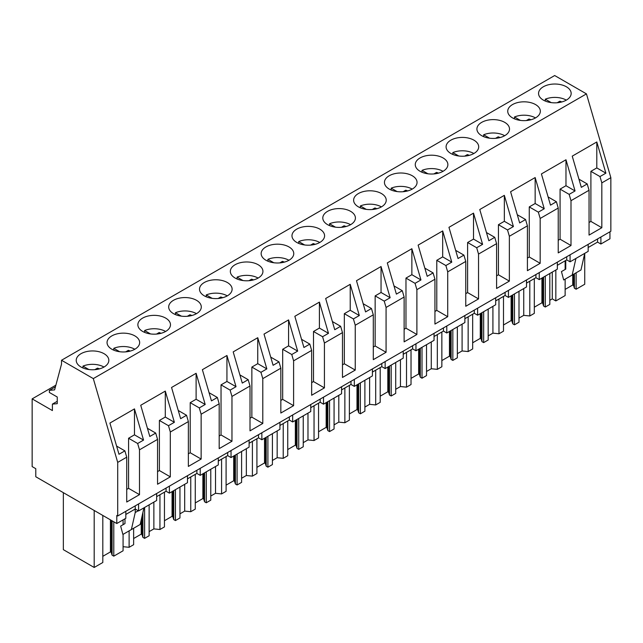 <?xml version="1.0" encoding="UTF-8"?>
<svg xmlns="http://www.w3.org/2000/svg" width="643" height="643" viewBox="0 0 643 643"><rect width="100%" height="100%" fill="white"/><g stroke="black" fill="none" stroke-linecap="round" stroke-linejoin="round"><path stroke-width="0.96" d="M600.9 237.018L600.9 244.019L609.942 238.802L609.942 231.793M117.701 515.991L610.85 231.271L610.85 177.677L586.456 93.886L554.676 75.536L61.527 360.249L61.527 364.107L54.615 389.891L49.358 390.357L49.358 392.463L57.251 397.012L57.251 403.675L52.396 404.109L52.396 410.564L32.15 398.877L32.15 466.593L35.791 468.699L35.791 476.752L116.793 523.523L116.793 515.461L117.701 515.991L117.701 462.389L93.307 378.598L61.527 360.249M156.651 493.502L156.651 500.503L138.575 510.944L135.231 509.015L125.827 514.448M125.827 511.298L125.827 518.298L116.793 523.523M600.9 244.019L597.564 242.098L588.16 247.523M588.16 244.372L588.16 251.373L570.076 261.814L566.74 259.893L557.336 265.318M557.336 262.167L557.336 269.168L539.252 279.609L535.916 277.688L526.513 283.113M526.513 279.962L526.513 286.963L508.436 297.404L505.101 295.483L495.689 300.908M495.689 297.757L495.689 304.758L477.612 315.199L474.277 313.27L464.873 318.703M464.873 315.552L464.873 322.553L446.789 332.994L443.453 331.065L434.049 336.498M434.049 333.347L434.049 340.348L415.965 350.789L412.629 348.86L403.225 354.293M403.225 351.142L403.225 358.143L385.149 368.584L381.805 366.655L372.401 372.088M372.401 368.937L372.401 375.938L354.325 386.379L350.99 384.45L341.586 389.883M341.586 386.732L341.586 393.733L323.501 404.174L320.166 402.245L310.762 407.678M310.762 404.527L310.762 411.528L292.678 421.969L289.342 420.04L279.938 425.473M279.938 422.322L279.938 429.323L261.862 439.764L258.518 437.835L249.114 443.268M249.114 440.117L249.114 447.118L231.038 457.559L227.702 455.63L218.299 461.063M218.299 457.912L218.299 464.913L200.214 475.354L196.879 473.425L187.475 478.858M187.475 475.707L187.475 482.708L169.39 493.149L166.055 491.22L156.651 496.653M55.877 385.173L32.15 398.877M57.251 401.304L52.396 404.109M55.427 386.861L49.358 390.357M586.456 93.886L93.307 378.598M566.387 100.091A16.3 9.412 0 0 0 571.161 93.436A16.3 9.412 0 0 0 561.098 84.739A16.3 9.412 0 0 0 543.327 86.781A16.3 9.412 0 0 0 538.553 93.436A16.3 9.412 0 0 0 548.616 102.133A16.3 9.412 0 0 0 566.387 100.091M204.289 282.518A16.3 9.412 0 0 0 199.515 289.173A16.3 9.412 0 0 0 209.578 297.87A16.3 9.412 0 0 0 227.349 295.836A16.3 9.412 0 0 0 232.123 289.173A16.3 9.412 0 0 0 222.052 280.485A16.3 9.412 0 0 0 204.289 282.518M173.465 300.313A16.3 9.412 0 0 0 168.691 306.968A16.3 9.412 0 0 0 178.754 315.665A16.3 9.412 0 0 0 196.525 313.631A16.3 9.412 0 0 0 201.299 306.968A16.3 9.412 0 0 0 191.236 298.28A16.3 9.412 0 0 0 173.465 300.313M389.224 175.756A16.3 9.412 0 0 0 384.442 182.411A16.3 9.412 0 0 0 394.513 191.1A16.3 9.412 0 0 0 412.276 189.066A16.3 9.412 0 0 0 417.05 182.411A16.3 9.412 0 0 0 406.987 173.714A16.3 9.412 0 0 0 389.224 175.756M473.923 153.476A16.3 9.412 0 0 0 478.697 146.821A16.3 9.412 0 0 0 468.634 138.124A16.3 9.412 0 0 0 450.864 140.166A16.3 9.412 0 0 0 446.089 146.821A16.3 9.412 0 0 0 456.152 155.518A16.3 9.412 0 0 0 473.923 153.476M443.099 171.271A16.3 9.412 0 0 0 447.874 164.616A16.3 9.412 0 0 0 437.811 155.919A16.3 9.412 0 0 0 420.04 157.961A16.3 9.412 0 0 0 415.265 164.616A16.3 9.412 0 0 0 425.328 173.313A16.3 9.412 0 0 0 443.099 171.271M512.511 104.576A16.3 9.412 0 0 0 507.737 111.231A16.3 9.412 0 0 0 517.8 119.928A16.3 9.412 0 0 0 535.563 117.886A16.3 9.412 0 0 0 540.337 111.231A16.3 9.412 0 0 0 530.274 102.534A16.3 9.412 0 0 0 512.511 104.576M504.739 135.681A16.3 9.412 0 0 0 509.513 129.026A16.3 9.412 0 0 0 499.45 120.329A16.3 9.412 0 0 0 481.687 122.371A16.3 9.412 0 0 0 476.913 129.026A16.3 9.412 0 0 0 486.976 137.723A16.3 9.412 0 0 0 504.739 135.681M319.812 242.451A16.3 9.412 0 0 0 324.586 235.796A16.3 9.412 0 0 0 314.523 227.1A16.3 9.412 0 0 0 296.753 229.133A16.3 9.412 0 0 0 291.978 235.796A16.3 9.412 0 0 0 302.041 244.485A16.3 9.412 0 0 0 319.812 242.451M350.636 224.656A16.3 9.412 0 0 0 355.41 218.001A16.3 9.412 0 0 0 345.347 209.305A16.3 9.412 0 0 0 327.576 211.338A16.3 9.412 0 0 0 322.802 218.001A16.3 9.412 0 0 0 332.865 226.69A16.3 9.412 0 0 0 350.636 224.656M381.452 206.861A16.3 9.412 0 0 0 386.226 200.206A16.3 9.412 0 0 0 376.163 191.51A16.3 9.412 0 0 0 358.4 193.543A16.3 9.412 0 0 0 353.626 200.206A16.3 9.412 0 0 0 363.689 208.895A16.3 9.412 0 0 0 381.452 206.861M288.988 260.246A16.3 9.412 0 0 0 293.763 253.591A16.3 9.412 0 0 0 283.7 244.895A16.3 9.412 0 0 0 265.937 246.928A16.3 9.412 0 0 0 261.154 253.591A16.3 9.412 0 0 0 271.225 262.28A16.3 9.412 0 0 0 288.988 260.246M134.877 349.213A16.3 9.412 0 0 0 139.652 342.558A16.3 9.412 0 0 0 129.589 333.862A16.3 9.412 0 0 0 111.826 335.903A16.3 9.412 0 0 0 107.051 342.558A16.3 9.412 0 0 0 117.114 351.255A16.3 9.412 0 0 0 134.877 349.213M165.701 331.418A16.3 9.412 0 0 0 170.475 324.763A16.3 9.412 0 0 0 160.412 316.075A16.3 9.412 0 0 0 142.642 318.108A16.3 9.412 0 0 0 137.867 324.763A16.3 9.412 0 0 0 147.93 333.46A16.3 9.412 0 0 0 165.701 331.418M258.164 278.041A16.3 9.412 0 0 0 262.939 271.378A16.3 9.412 0 0 0 252.876 262.69A16.3 9.412 0 0 0 235.113 264.723A16.3 9.412 0 0 0 230.339 271.378A16.3 9.412 0 0 0 240.402 280.075A16.3 9.412 0 0 0 258.164 278.041M81.002 353.698A16.3 9.412 0 0 0 76.228 360.353A16.3 9.412 0 0 0 86.291 369.05A16.3 9.412 0 0 0 104.053 367.008A16.3 9.412 0 0 0 108.836 360.353A16.3 9.412 0 0 0 98.765 351.657A16.3 9.412 0 0 0 81.002 353.698M610.85 177.677L601.824 182.885L601.824 227.726L589.052 235.097L589.052 190.256L571 200.68L571 245.522L558.228 252.892L558.228 208.051L540.176 218.475L540.176 263.317L527.413 270.687L527.413 225.846L509.36 236.27L509.36 281.112L496.589 288.482L496.589 243.641L478.537 254.065L478.537 298.907L465.765 306.277L465.765 261.436L447.713 271.86L447.713 316.702L434.941 324.072L434.941 279.231L416.889 289.655L416.889 334.497L404.125 341.867L404.125 297.026L386.073 307.45L386.073 352.292L373.302 359.662L373.302 314.821L355.249 325.245L355.249 370.079L342.478 377.457L342.478 332.616L324.426 343.041L324.426 387.874L311.654 395.252L311.654 350.411L302.628 355.619L293.602 360.836L293.602 405.669L280.838 413.047L280.838 368.206L271.812 373.414L262.786 378.631L262.786 423.464L250.014 430.842L250.014 386.001L240.988 391.209L231.962 396.426L231.962 441.259L219.191 448.637L219.191 403.796L210.165 409.004L201.138 414.221L201.138 459.054L188.367 466.432L188.367 421.591L179.341 426.799L170.315 432.016L170.315 476.849L157.551 484.227L157.551 439.386L139.499 449.811L137.658 443.493L128.576 438.253L134.467 434.845L143.55 440.085L137.658 443.493M157.551 439.386L155.71 433.069L149.811 436.476L140.729 405.275L165.291 391.089L174.374 422.29L168.482 425.698L159.392 420.458L165.291 417.05L174.374 422.29M170.315 432.016L168.482 425.698M188.367 421.591L186.534 415.274L180.635 418.681L171.552 387.48L196.115 373.294L205.197 404.495L199.298 407.903L190.215 402.663L196.115 399.255L205.197 404.495M201.138 414.221L199.298 407.903M219.191 403.796L217.35 397.478L211.459 400.886L202.376 369.685L226.939 355.499L236.021 386.7L230.122 390.108L221.039 384.868L226.939 381.46L236.021 386.7M231.962 396.426L230.122 390.108M250.014 386.001L248.174 379.683L242.274 383.091L233.192 351.89L257.755 337.704L266.845 368.905L260.945 372.313L251.863 367.073L257.755 363.665L266.845 368.905M262.786 378.631L260.945 372.313M280.838 368.206L278.998 361.888L273.098 365.296L264.016 334.095L288.578 319.909L297.661 351.11L291.769 354.518L282.687 349.278L288.578 345.87L297.661 351.11M293.602 360.836L291.769 354.518M311.654 350.411L309.822 344.093L303.922 347.501L294.84 316.3L319.402 302.114L328.485 333.315L322.585 336.723L313.503 331.483L319.402 328.075L328.485 333.315M324.426 343.041L322.585 336.723M342.478 332.616L340.637 326.298L334.746 329.706L325.663 298.505L350.226 284.319L359.308 315.52L353.409 318.928L344.326 313.688L350.226 310.28L359.308 315.52M355.249 325.245L353.409 318.928M373.302 314.821L371.461 308.503L365.562 311.911L356.479 280.71L381.05 266.524L390.132 297.725L384.233 301.133L375.15 295.893L381.05 292.485L390.132 297.725M386.073 307.45L384.233 301.133M404.125 297.026L402.285 290.708L396.385 294.116L387.303 262.915L411.866 248.728L420.948 279.938L415.056 283.338L405.974 278.097L411.866 274.69L420.948 279.938M416.889 289.655L415.056 283.338M434.941 279.231L433.109 272.913L427.209 276.321L418.127 245.12L442.689 230.933L451.772 262.143L445.872 265.543L436.79 260.302L442.689 256.895L451.772 262.143M447.713 271.86L445.872 265.543M465.765 261.436L463.925 255.118L458.033 258.526L448.951 227.325L473.513 213.138L482.596 244.348L476.696 247.748L467.614 242.507L473.513 239.1L482.596 244.348M478.537 254.065L476.696 247.748M496.589 243.641L494.748 237.323L488.849 240.731L479.766 209.53L504.337 195.351L513.419 226.553L507.52 229.953L498.438 224.712L504.337 221.305L513.419 226.553M509.36 236.27L507.52 229.953M527.413 225.846L525.572 219.528L519.673 222.936L510.59 191.735L535.153 177.556L544.235 208.758L538.344 212.158L529.261 206.917L535.153 203.509L544.235 208.758M540.176 218.475L538.344 212.158M558.228 208.051L556.396 201.733L550.496 205.141L541.414 173.94L565.977 159.761L575.059 190.963L569.159 194.363L560.077 189.122L565.977 185.714L575.059 190.963M571 200.68L569.159 194.363M589.052 190.256L587.212 183.938L581.32 187.346L572.238 156.145L596.8 141.966L605.883 173.168L599.983 176.568L590.901 171.327L596.8 167.919L605.883 173.168M601.824 182.885L599.983 176.568M139.499 449.811L139.499 494.644L126.727 502.022L126.727 457.181L117.701 462.389M126.727 457.181L124.887 450.864L118.987 454.271L109.905 423.07L134.467 408.884L143.55 440.085M570.076 261.814L570.076 254.813M597.564 242.098L597.564 238.939M555.841 270.036L555.841 300.932L552.281 298.874L549.813 300.297M552.281 298.874L552.281 272.093M555.841 300.932L565.141 295.571L565.141 279.126M565.141 269.473L565.141 260.817M565.76 260.455L565.76 269.112L561.452 271.595L563.686 279.97L580.975 269.988L584.728 253.358L584.736 284.254L576.12 289.229L576.12 272.793M572.174 275.067L575.935 258.438M601.824 227.726L590.901 221.417L590.901 171.327M596.8 141.966L596.8 167.919M590.901 221.417L589.052 222.486M587.212 183.938L578.933 179.164M123.078 534.349L123.078 550.786L113.787 556.155L112.083 555.166L111.239 552.401L110.419 551.927L102.808 556.324M102.808 515.445L102.808 562.496L94.191 567.464L63.352 549.661L63.352 492.667M576.12 289.229L574.416 288.249L573.572 285.484L572.744 285.002L565.141 289.398M534.317 307.193L541.928 302.797L542.748 303.279L543.592 306.044L545.296 307.024L549.813 304.412L549.813 273.516M518.997 318.092L523.74 315.359L529.8 315.97L534.317 313.366L534.317 278.612M503.493 324.988L511.105 320.592L511.924 321.074L512.768 323.839L514.472 324.819L518.997 322.207L518.997 291.311M488.174 335.887L492.916 333.154L498.976 333.765L503.493 331.161L503.493 296.407M472.669 342.783L480.281 338.387L481.109 338.869L481.953 341.634L483.657 342.615L488.174 340.002L488.174 309.106M457.35 353.682L462.092 350.949L468.152 351.56L472.669 348.956L472.669 314.202M441.854 360.578L449.457 356.182L450.285 356.664L451.129 359.429L452.833 360.41L457.35 357.797L457.35 326.901M426.526 371.477L431.268 368.744L437.328 369.355L441.854 366.751L441.854 331.997M411.03 378.373L418.641 373.977L419.461 374.459L420.305 377.224L422.009 378.205L426.526 375.592L426.526 344.696M395.71 389.272L400.452 386.539L406.513 387.15L411.03 384.546L411.03 349.792M380.206 396.168L387.817 391.772L388.637 392.254L389.481 395.019L391.185 396L395.71 393.387L395.71 362.491M364.886 407.067L369.629 404.334L375.689 404.945L380.206 402.341L380.206 367.587M349.382 413.963L356.994 409.567L357.821 410.049L358.665 412.814L360.369 413.795L364.886 411.182L364.886 380.286M334.063 424.862L338.805 422.13L344.865 422.74L349.382 420.136L349.382 385.382M318.558 431.758L326.17 427.362L326.998 427.844L327.842 430.601L329.546 431.59L334.063 428.977L334.063 398.081M303.239 442.657L307.981 439.916L314.041 440.535L318.558 437.931L318.558 403.177M287.743 449.553L295.346 445.157L296.174 445.639L297.018 448.396L298.722 449.385L303.239 446.772L303.239 415.876M272.415 460.452L277.165 457.712L283.225 458.33L287.743 455.726L287.743 420.972M256.919 467.348L264.53 462.952L265.35 463.434L266.194 466.191L267.898 467.18L272.415 464.567L272.415 433.671M241.599 478.247L246.341 475.507L252.402 476.125L256.919 473.521L256.919 438.759M226.095 485.144L233.706 480.747L234.534 481.229L235.378 483.986L237.082 484.975L241.599 482.363L241.599 451.458M210.775 496.042L215.518 493.302L221.578 493.92L226.095 491.316L226.095 456.554M195.271 502.939L202.883 498.542L203.71 499.016L204.554 501.781L206.258 502.77L210.775 500.158L210.775 469.253M179.952 513.837L184.694 511.097L190.754 511.715L195.271 509.111L195.271 474.349M164.455 520.734L172.059 516.337L172.887 516.811L173.731 519.576L175.435 520.565L179.952 517.953L179.952 487.048M149.128 531.632L153.87 528.892L159.938 529.51L164.455 526.906L164.455 492.144M133.631 538.529L141.243 534.132L142.063 534.606L142.907 537.371L144.611 538.36L149.128 535.748L149.128 504.843M123.078 546.695L129.114 547.306L133.631 544.701L133.631 528.257M574.416 288.249L574.416 273.773M573.572 285.484L573.572 274.264M572.744 285.002L572.744 274.738M138.269 510.767L135.231 512.519L135.231 505.864M138.575 510.944L138.575 503.935M94.191 567.464L94.191 510.47M113.787 556.155L113.787 521.786M123.078 524.688L123.078 519.89M124.975 518.797L124.975 523.595L120.667 526.087L122.893 534.454L140.182 524.479L143.944 507.841M131.381 529.559L135.231 512.519M139.499 494.644L128.576 488.342L128.576 438.253M128.576 488.342L126.727 489.411M124.887 450.864L116.608 446.081M134.467 408.884L134.467 434.845M112.083 555.166L112.083 520.806M111.239 552.401L111.239 520.316M110.419 551.927L110.419 519.841M566.74 259.893L566.74 256.734M523.74 315.359L523.74 288.57M529.8 315.97L529.8 281.216M545.296 307.024L545.296 276.12M539.252 279.609L539.252 272.608M543.592 306.044L543.592 277.109M571 245.522L560.077 239.212L560.077 189.122M560.077 239.212L558.228 240.281M556.396 201.733L548.117 196.959M542.748 303.279L542.748 277.591M541.928 302.797L541.928 278.065M565.977 159.761L565.977 185.714M535.916 277.688L535.916 274.529M492.916 333.154L492.916 306.365M498.976 333.765L498.976 299.011M514.472 324.819L514.472 293.915M508.436 297.404L508.436 290.403M512.768 323.839L512.768 294.904M540.176 263.317L529.261 257.007L529.261 206.917M529.261 257.007L527.413 258.076M525.572 219.528L517.293 214.754M511.924 321.074L511.924 295.386M511.105 320.592L511.105 295.86M535.153 177.556L535.153 203.509M505.101 295.483L505.101 292.324M462.092 350.949L462.092 324.16M468.152 351.56L468.152 316.806M483.657 342.615L483.657 311.71M477.612 315.199L477.612 308.198M481.953 341.634L481.953 312.699M509.36 281.112L498.438 274.802L498.438 224.712M498.438 274.802L496.589 275.871M494.748 237.323L486.47 232.549M481.109 338.869L481.109 313.181M480.281 338.387L480.281 313.655M504.337 195.351L504.337 221.305M474.277 313.27L474.277 310.119M431.268 368.744L431.268 341.955M437.328 369.355L437.328 334.601M452.833 360.41L452.833 329.505M446.789 332.994L446.789 325.993M451.129 359.429L451.129 330.494M478.537 298.907L467.614 292.597L467.614 242.507M467.614 292.597L465.765 293.666M463.925 255.118L455.646 250.344M450.285 356.664L450.285 330.976M449.457 356.182L449.457 331.45M473.513 213.138L473.513 239.1M443.453 331.065L443.453 327.914M400.452 386.539L400.452 359.75M406.513 387.15L406.513 352.396M422.009 378.205L422.009 347.3M415.965 350.789L415.965 343.78M420.305 377.224L420.305 348.289M447.713 316.702L436.79 310.392L436.79 260.302M436.79 310.392L434.941 311.461M433.109 272.913L424.83 268.139M419.461 374.459L419.461 348.771M418.641 373.977L418.641 349.245M442.689 230.933L442.689 256.895M412.629 348.86L412.629 345.709M369.629 404.334L369.629 377.545M375.689 404.945L375.689 370.191M391.185 396L391.185 365.095M385.149 368.584L385.149 361.575M389.481 395.019L389.481 366.084M416.889 334.497L405.974 328.187L405.974 278.097M405.974 328.187L404.125 329.256M402.285 290.708L394.006 285.934M388.637 392.254L388.637 366.566M387.817 391.772L387.817 367.04M411.866 248.728L411.866 274.69M381.805 366.655L381.805 363.504M338.805 422.13L338.805 395.341M344.865 422.74L344.865 387.986M360.369 413.795L360.369 382.89M354.325 386.379L354.325 379.37M358.665 412.814L358.665 383.879M386.073 352.292L375.15 345.982L375.15 295.893M375.15 345.982L373.302 347.051M371.461 308.503L363.182 303.729M357.821 410.049L357.821 384.361M356.994 409.567L356.994 384.835M381.05 266.524L381.05 292.485M350.99 384.45L350.99 381.299M307.981 439.916L307.981 413.136M314.041 440.535L314.041 405.781M329.546 431.59L329.546 400.685M323.501 404.174L323.501 397.165M327.842 430.601L327.842 401.666M355.249 370.079L344.326 363.777L344.326 313.688M344.326 363.777L342.478 364.846M340.637 326.298L332.359 321.524M326.998 427.844L326.998 402.156M326.17 427.362L326.17 402.631M350.226 284.319L350.226 310.28M320.166 402.245L320.166 399.094M277.165 457.712L277.165 430.931M283.225 458.33L283.225 423.576M298.722 449.385L298.722 418.48M292.678 421.969L292.678 414.96M297.018 448.396L297.018 419.461M324.426 387.874L313.503 381.572L313.503 331.483M313.503 381.572L311.654 382.641M309.822 344.093L301.535 339.319M296.174 445.639L296.174 419.951M295.346 445.157L295.346 420.426M319.402 302.114L319.402 328.075M289.342 420.04L289.342 416.889M246.341 475.507L246.341 448.726M252.402 476.125L252.402 441.371M267.898 467.18L267.898 436.275M261.862 439.764L261.862 432.755M266.194 466.191L266.194 437.256M293.602 405.669L282.687 399.367L282.687 349.278M282.687 399.367L280.838 400.436M278.998 361.888L270.719 357.114M265.35 463.434L265.35 437.746M264.53 462.952L264.53 438.221M288.578 319.909L288.578 345.87M258.518 437.835L258.518 434.684M215.518 493.302L215.518 466.521M221.578 493.92L221.578 459.166M237.082 484.975L237.082 454.071M231.038 457.559L231.038 450.55M235.378 483.986L235.378 455.051M262.786 423.464L251.863 417.162L251.863 367.073M251.863 417.162L250.014 418.231M248.174 379.683L239.895 374.909M234.534 481.229L234.534 455.541M233.706 480.747L233.706 456.016M257.755 337.704L257.755 363.665M227.702 455.63L227.702 452.479M184.694 511.097L184.694 484.316M190.754 511.715L190.754 476.961M206.258 502.77L206.258 471.866M200.214 475.354L200.214 468.345M204.554 501.781L204.554 472.846M231.962 441.259L221.039 434.957L221.039 384.868M221.039 434.957L219.191 436.026M217.35 397.478L209.071 392.704M203.71 499.016L203.71 473.336M202.883 498.542L202.883 473.811M226.939 355.499L226.939 381.46M196.879 473.425L196.879 470.274M153.87 528.892L153.87 502.111M159.938 529.51L159.938 494.756M175.435 520.565L175.435 489.661M169.39 493.149L169.39 486.14M173.731 519.576L173.731 490.641M201.138 459.054L190.215 452.752L190.215 402.663M190.215 452.752L188.367 453.821M186.534 415.274L178.248 410.491M172.887 516.811L172.887 491.131M172.059 516.337L172.059 491.606M196.115 373.294L196.115 399.255M166.055 491.22L166.055 488.069M129.114 547.306L129.114 530.869M144.611 538.36L144.611 507.456M142.907 537.371L142.907 512.407M170.315 476.849L159.392 470.547L159.392 420.458M159.392 470.547L157.551 471.616M155.71 433.069L147.432 428.286M142.063 534.606L142.063 516.144M141.243 534.132L141.243 519.785M165.291 391.089L165.291 417.05M566.322 100.123A16.3 9.412 0 0 0 545.296 99.191L551.212 102.607M545.296 101.055L545.296 99.191M557.184 102.751L559.812 101.232A10.867 6.277 0 0 1 561.749 101.964M559.812 102.398L559.812 101.232M535.506 117.918A16.3 9.412 0 0 0 514.472 116.986L520.388 120.402M514.472 118.851L514.472 116.986M526.36 120.546L528.996 119.027A10.867 6.277 0 0 1 530.933 119.759M528.996 120.193L528.996 119.027M504.683 135.713A16.3 9.412 0 0 0 483.649 134.781L489.564 138.197M483.649 136.646L483.649 134.781M495.536 138.341L498.172 136.822A10.867 6.277 0 0 1 500.109 137.554M498.172 137.988L498.172 136.822M473.859 153.508A16.3 9.412 0 0 0 452.833 152.576L458.748 155.992M452.833 154.441L452.833 152.576M464.72 156.136L467.348 154.617A10.867 6.277 0 0 1 469.286 155.349M467.348 155.783L467.348 154.617M443.035 171.303A16.3 9.412 0 0 0 422.009 170.371L427.925 173.787M422.009 172.236L422.009 170.371M433.896 173.931L436.525 172.412A10.867 6.277 0 0 1 438.462 173.144M436.525 173.578L436.525 172.412M412.211 189.098A16.3 9.412 0 0 0 391.185 188.166L397.101 191.582M391.185 190.031L391.185 188.166M403.073 191.727L405.709 190.207A10.867 6.277 0 0 1 407.646 190.939M405.709 191.373L405.709 190.207M381.395 206.893A16.3 9.412 0 0 0 360.361 205.961L366.277 209.377M360.361 207.826L360.361 205.961M372.249 209.522L374.885 208.002A10.867 6.277 0 0 1 376.822 208.734M374.885 209.168L374.885 208.002M350.572 224.688A16.3 9.412 0 0 0 329.537 223.756L335.461 227.172M329.537 225.621L329.537 223.756M341.425 227.317L344.061 225.789A10.867 6.277 0 0 1 345.998 226.529M344.061 226.963L344.061 225.789M319.748 242.483A16.3 9.412 0 0 0 298.722 241.551L304.637 244.967M298.722 243.416L298.722 241.551M310.609 245.112L313.237 243.584A10.867 6.277 0 0 1 315.174 244.324M313.237 244.758L313.237 243.584M288.924 260.278A16.3 9.412 0 0 0 267.898 259.346L273.814 262.762M267.898 261.211L267.898 259.346M279.785 262.907L282.422 261.38A10.867 6.277 0 0 1 284.359 262.119M282.422 262.553L282.422 261.38M258.108 278.073A16.3 9.412 0 0 0 237.074 277.141L242.99 280.557M237.074 279.006L237.074 277.141M248.962 280.702L251.598 279.175A10.867 6.277 0 0 1 253.535 279.914M251.598 280.348L251.598 279.175M227.284 295.868A16.3 9.412 0 0 0 206.25 294.936L212.166 298.352M206.25 296.801L206.25 294.936M218.138 298.497L220.774 296.97A10.867 6.277 0 0 1 222.711 297.709M220.774 298.143L220.774 296.97M196.461 313.663A16.3 9.412 0 0 0 175.435 312.731L181.35 316.147M175.435 314.596L175.435 312.731M187.322 316.292L189.95 314.765A10.867 6.277 0 0 1 191.887 315.504M189.95 315.938L189.95 314.765M165.637 331.458A16.3 9.412 0 0 0 144.611 330.526L150.526 333.942M144.611 332.391L144.611 330.526M156.498 334.087L159.126 332.56A10.867 6.277 0 0 1 161.071 333.299M159.126 333.733L159.126 332.56M134.821 349.253A16.3 9.412 0 0 0 113.787 348.321L119.702 351.737M113.787 350.186L113.787 348.321M125.674 351.882L128.311 350.355A10.867 6.277 0 0 1 130.248 351.094M128.311 351.528L128.311 350.355M103.997 367.049A16.3 9.412 0 0 0 82.963 366.116L88.879 369.532M82.963 367.981L82.963 366.116M94.851 369.669L97.487 368.15A10.867 6.277 0 0 1 99.424 368.889M97.487 369.323L97.487 368.15"/></g></svg>
